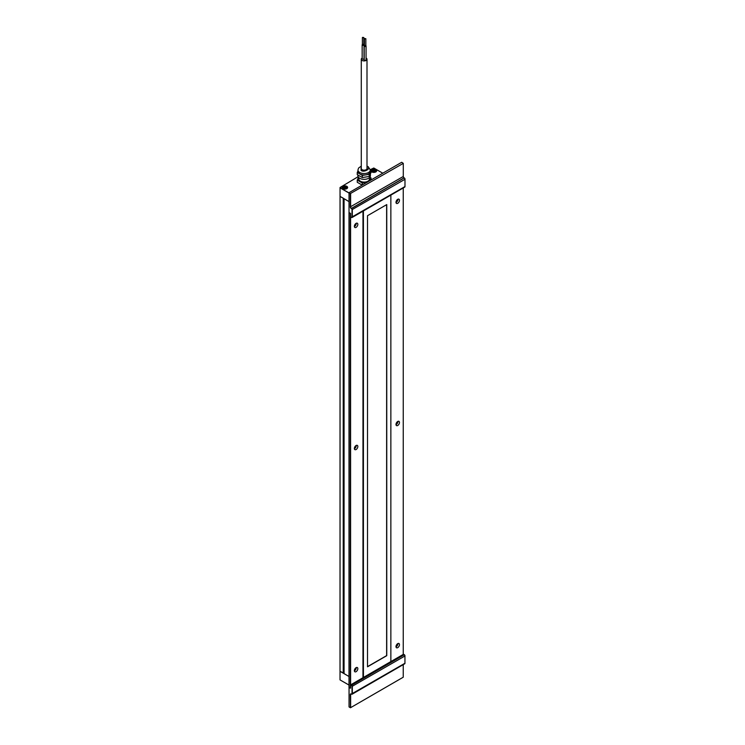 <?xml version="1.0" encoding="UTF-8"?>
<svg xmlns="http://www.w3.org/2000/svg" width="745" height="745" viewBox="0 0 745 745"><rect width="100%" height="100%" fill="white"/><g stroke="black" fill="none" stroke-linecap="round" stroke-linejoin="round"><path stroke-width="1.12" d="M366.996 167.793A3.12 1.807 180 0 1 367.266 168.528A3.12 1.807 180 0 1 365.339 170.195A3.12 1.807 180 0 1 361.93 169.804A3.12 1.807 180 0 1 361.018 168.528A3.12 1.807 180 0 1 361.288 167.793M370.321 169.981A6.183 3.567 0 0 1 368.514 172.505A6.183 3.567 0 0 1 359.77 172.505A6.183 3.567 0 0 1 357.963 169.981L357.963 171.443A6.183 3.567 0 0 0 359.77 173.958A6.183 3.567 0 0 0 365.739 174.889A6.183 3.567 0 0 0 368.514 173.958A6.183 3.567 0 0 0 370.116 172.365A6.183 3.567 0 0 0 370.321 171.443L370.321 169.981L368.142 166.638L366.996 166.126M369.492 177.589L369.492 179.014A5.355 3.092 180 0 1 366.186 181.873A5.355 3.092 180 0 1 360.356 181.203A5.355 3.092 180 0 1 358.792 179.014L358.792 177.589M357.898 174.991L357.898 175.736A6.249 3.604 0 0 0 359.723 178.288A6.249 3.604 0 0 0 366.531 179.07A6.249 3.604 0 0 0 370.386 175.736L370.386 173.883M370.339 173.976A6.249 3.604 180 0 1 369.883 174.973L371.038 172.486L371.038 170.372L370.321 169.962M366.605 176.863A6.249 3.604 180 0 1 364.882 177.133L369.185 176.463L369.883 174.973M360.403 176.435A6.249 3.604 180 0 1 359.723 176.099A6.249 3.604 180 0 1 359.137 175.708L362.294 177.534L364.882 177.133M367.117 182.246L362.294 182.991L357.246 180.076L357.246 182.264L362.172 185.105M357.963 170.968L357.246 172.505L362.294 175.42L369.185 174.349L371.038 170.372M362.294 182.991L362.294 185.03M357.246 180.076L358.531 177.319M369.818 177.245L371.038 177.943L371.038 179.983M371.038 177.943L369.744 180.737M359.137 175.708L357.246 174.619L357.246 172.505M369.185 174.349L369.185 176.463M362.294 175.42L362.294 177.534M362.591 44.169L363.597 44.756L363.597 44.169M363.597 37.837L362.387 37.539L363.597 37.837M362.75 37.343L363.588 37.539L362.75 37.343M362.405 44.644L363.635 45.138L363.784 44.644M362.387 44.309L363.811 44.309M364.622 45.343L365.627 45.92L365.627 45.343M365.627 39.001L364.407 38.712L365.627 39.001M364.78 38.517L365.618 38.712L364.78 38.517M364.435 45.818L365.665 46.302L365.814 45.818M364.407 45.482L365.842 45.482M371.038 171.173A2.859 1.648 0 0 0 371.774 171.909A2.859 1.648 0 0 0 375.815 171.909A2.859 1.648 0 0 0 375.815 169.581A2.859 1.648 0 0 0 373.022 169.162A2.859 1.648 0 0 0 371.019 170.363M375.75 171.946A2.673 1.546 0 0 0 376.467 170.894A2.673 1.546 0 0 0 375.685 169.804A2.673 1.546 0 0 0 372.77 169.469A2.673 1.546 0 0 0 371.112 170.894A2.673 1.546 0 0 0 371.839 171.946M346.798 186.334A2.859 1.648 0 0 0 342.756 186.334A2.859 1.648 0 0 0 342.756 188.662L342.756 188.662A2.859 1.648 0 0 0 346.798 188.662A2.859 1.648 0 0 0 346.798 186.334M346.732 188.699A2.673 1.546 0 0 0 347.449 187.647A2.673 1.546 0 0 0 346.667 186.548A2.673 1.546 0 0 0 343.752 186.222A2.673 1.546 0 0 0 342.104 187.647A2.673 1.546 0 0 0 342.821 188.699M403.287 176.304A1.341 0.773 -120 0 0 404.228 177.934L404.358 178.008A0.894 0.512 -120 0 1 404.982 179.107L404.982 186.567L352.003 216.981A0.894 0.512 60 0 1 351.37 217.344L350.578 216.888L350.578 213.433L349.033 212.539L349.033 192.685L401.704 162.28L403.287 163.369L350.457 193.504L403.287 163.369L403.287 176.481A1.117 0.643 60 0 0 404.069 177.85L351.528 208.33A1.117 0.643 60 0 1 352.31 209.699L352.31 216.981A1.117 0.643 60 0 1 352.087 217.493A1.117 0.643 60 0 1 351.528 217.438L351.528 217.438M340.046 187.861L350.616 193.784L350.616 206.896A1.117 0.643 -120 0 0 351.398 208.255L351.24 208.535A1.341 0.773 60 0 1 350.299 206.896L350.299 193.784L340.046 187.861L340.046 196.419L349.033 201.616L344.013 198.673M370.302 169.664L373.794 168.016L382.781 173.203M340.046 187.498L358.122 176.695M352.003 216.981L352.003 209.699L404.982 179.284A1.117 0.643 -120 0 0 404.2 177.925L404.069 177.85M404.2 177.925L351.37 208.6A0.894 0.512 60 0 1 352.003 209.699M352.087 217.493L404.758 187.079A1.117 0.643 -120 0 0 404.982 186.567M397.728 203.32A2.449 1.415 120 0 0 399.339 201.159A2.449 1.415 120 0 0 398.957 199.194A2.449 1.415 120 0 0 397.728 199.315A2.449 1.415 120 0 0 396.126 201.476A2.449 1.415 120 0 0 396.508 203.441A2.449 1.415 120 0 0 397.728 203.32M397.886 199.241A2.449 1.415 -60 0 1 396.154 202.417A2.449 1.415 -60 0 1 396.005 202.491M397.728 647.638A2.449 1.415 120 0 0 399.339 645.477A2.449 1.415 120 0 0 398.957 643.512A2.449 1.415 120 0 0 397.728 643.633A2.449 1.415 120 0 0 396.126 645.794A2.449 1.415 120 0 0 396.508 647.759A2.449 1.415 120 0 0 397.728 647.638M397.886 643.55A2.449 1.415 -60 0 1 396.154 646.725A2.449 1.415 -60 0 1 396.005 646.809M356.101 671.673A2.449 1.415 120 0 0 357.702 669.513A2.449 1.415 120 0 0 357.33 667.548A2.449 1.415 120 0 0 356.101 667.669A2.449 1.415 120 0 0 354.499 669.829A2.449 1.415 120 0 0 354.871 671.794A2.449 1.415 120 0 0 356.101 671.673M356.25 667.585A2.449 1.415 -60 0 1 354.527 670.761A2.449 1.415 -60 0 1 354.369 670.845M356.101 227.365A2.449 1.415 120 0 0 357.702 225.195A2.449 1.415 120 0 0 357.33 223.23A2.449 1.415 120 0 0 356.101 223.351A2.449 1.415 120 0 0 354.499 225.512A2.449 1.415 120 0 0 354.871 227.486A2.449 1.415 120 0 0 356.101 227.365M356.25 223.276A2.449 1.415 -60 0 1 354.527 226.452A2.449 1.415 -60 0 1 354.369 226.527M397.728 425.479A2.449 1.415 120 0 0 399.339 423.318A2.449 1.415 120 0 0 398.957 421.353A2.449 1.415 120 0 0 397.728 421.474A2.449 1.415 120 0 0 396.126 423.635A2.449 1.415 120 0 0 396.508 425.6A2.449 1.415 120 0 0 397.728 425.479M397.886 421.391A2.449 1.415 -60 0 1 396.154 424.566A2.449 1.415 -60 0 1 396.005 424.65M356.101 449.514A2.449 1.415 120 0 0 357.702 447.354A2.449 1.415 120 0 0 357.33 445.389A2.449 1.415 120 0 0 356.101 445.51A2.449 1.415 120 0 0 354.499 447.671A2.449 1.415 120 0 0 354.871 449.635A2.449 1.415 120 0 0 356.101 449.514M356.25 445.426A2.449 1.415 -60 0 1 354.527 448.602A2.449 1.415 -60 0 1 354.369 448.686M361.288 59.265L361.288 168.528A2.859 1.648 0 0 0 363.048 170.046A2.859 1.648 0 0 0 366.158 169.692A2.859 1.648 0 0 0 366.996 168.528L366.996 59.265A2.859 1.648 180 0 1 366.158 60.429A2.859 1.648 180 0 1 363.048 60.792A2.859 1.648 180 0 1 361.288 59.265A2.859 1.648 180 0 1 362.126 58.101A2.859 1.648 180 0 1 362.163 58.082M365.879 45.687A0.931 0.54 180 0 1 366.056 45.994L366.056 59.833A0.931 0.54 180 0 1 364.193 59.833L364.193 45.994A0.931 0.54 180 0 1 364.37 45.687M366.056 45.994A0.931 0.54 180 0 1 364.193 45.994M363.858 44.514A0.931 0.54 180 0 1 364.026 44.821L364.026 58.669A0.931 0.54 180 0 1 362.163 58.669L362.163 44.821A0.931 0.54 180 0 1 362.34 44.514M364.026 44.821A0.931 0.54 180 0 1 362.163 44.821M374.707 171.536L372.547 171.862M345.689 188.289L343.529 188.615M403.241 664.633L403.241 677.214L350.467 707.75L350.318 694.545A1.341 0.773 59.9 0 1 351.258 694.005L351.417 694.089A1.117 0.643 -120.1 0 0 350.858 694.042A1.117 0.643 -120.1 0 0 350.625 694.545L350.625 707.657L349.051 706.931L349.051 687.449L349.051 706.931L350.467 707.75M350.914 684.692L351.547 685.065A1.117 0.643 59.9 0 1 352.329 686.424L352.329 693.707A1.117 0.643 59.9 0 1 352.106 694.219L404.721 663.776A1.117 0.643 -120.1 0 0 404.945 663.264L404.945 655.982A1.117 0.643 -120.1 0 0 404.163 654.622L403.529 654.25L350.597 684.879L403.529 654.25M352.106 694.219A1.117 0.643 59.9 0 1 351.547 694.163M404.945 655.796L404.945 655.805A0.894 0.512 -120.1 0 0 404.321 654.706L351.389 685.335L350.597 684.879L350.262 688.157L350.262 213.247L349.005 212.521L349.005 687.421L350.262 688.157M404.945 663.264L352.022 693.707A0.894 0.512 59.9 0 1 351.389 694.07M351.389 685.335A0.894 0.512 59.9 0 1 352.022 686.424L404.945 655.982M352.022 693.707L352.022 686.424M344.013 673.257L340.027 671.32L340.027 679.896L349.005 685.065L340.027 679.896L340.027 671.32L349.005 676.507L344.013 673.573L344.013 198.71M344.069 673.648L344.069 198.738L344.013 673.573M350.578 216.888L350.597 688.138M340.046 195.656L340.027 671.32M403.25 654.417L403.25 187.945M340.018 196.401L343.426 198.272M362.973 677.717L362.973 211.198M363.42 210.947L363.42 677.466M367.518 215.705L367.518 666.794L386.757 655.684L386.757 204.596L367.518 215.705M390.855 195.106L390.855 661.588M386.627 204.67L386.627 655.609L367.518 666.645M346.025 188.057L343.864 188.392L343.529 187.675L344.441 187.144L346.025 188.057M344.441 188.094L344.441 187.144M345.689 188.252L345.689 187.34M375.033 171.303L372.882 171.639L372.547 170.922L373.459 170.391L375.033 171.303M373.459 171.341L373.459 170.391M374.707 171.499L374.707 170.586M366.056 58.045A2.859 1.648 180 0 1 366.996 59.265M366.996 166.591L367.248 166.731C372.044 168.221 363.616 173.091 361.036 170.316L361.288 166.591M350.299 206.896L403.287 176.481M371.373 171.546A2.449 1.415 180 0 1 371.336 171.331A2.449 1.415 180 0 1 372.062 170.326A2.449 1.415 180 0 1 372.155 170.27M372.249 172.002C371.438 170.354 372.472 169.758 375.34 170.223C376.141 171.871 375.117 172.468 372.249 172.002M342.355 188.299A2.449 1.415 180 0 1 342.328 188.085A2.449 1.415 180 0 1 343.045 187.079A2.449 1.415 180 0 1 343.138 187.023M343.231 188.755C342.43 187.097 343.454 186.511 346.323 186.967C347.123 188.625 346.099 189.221 343.231 188.755M351.258 694.005L350.318 694.545M343.221 673.154L343.221 198.254M343.426 673.173L343.426 198.375M346.509 187.079A2.449 1.415 180 0 1 347.226 188.085A2.449 1.415 180 0 1 347.198 188.299M375.527 170.326A2.449 1.415 180 0 1 376.244 171.331A2.449 1.415 180 0 1 376.216 171.546M357.963 169.981L358.587 168.035L361.288 166.126M362.387 44.458L362.387 37.539M363.811 44.458L363.811 37.539M364.407 45.631L364.407 38.712M365.842 45.631L365.842 38.712M371.336 171.508L371.336 171.331C371.978 169.832 373.357 169.46 375.471 170.205L376.244 171.508M342.328 188.262L342.328 188.085C342.961 186.585 344.339 186.213 346.453 186.958L347.226 188.262"/></g></svg>
